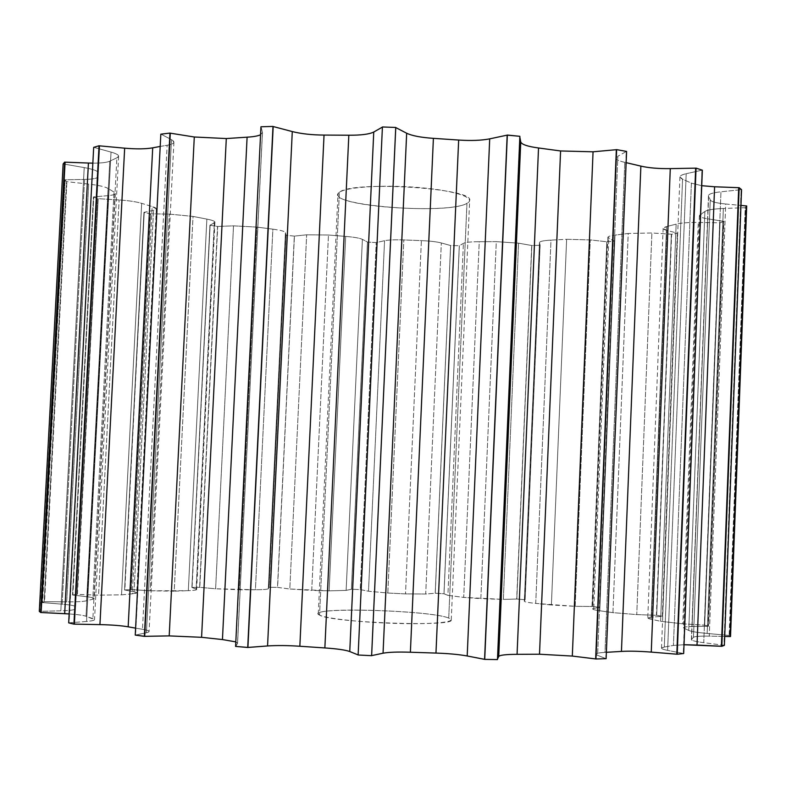 <?xml version="1.0" encoding="UTF-8"?>
<svg xmlns="http://www.w3.org/2000/svg" width="786" height="786" viewBox="0 0 786 786"><rect width="100%" height="100%" fill="white"/><g stroke="black" fill="none" stroke-linecap="round" stroke-linejoin="round"><path stroke-width="0.59" stroke-dasharray="3.93 2.95" d="M497.469 659.572L519.713 136.4L497.469 659.572M606.114 658.678L597.606 655.337C594.354 653.844 596.81 652.861 604.984 652.39L606.37 652.311L604.984 652.39L624.782 162.358L626.137 162.653L624.782 162.358C619.191 161.101 616.352 159.676 616.263 158.065L617.855 156.247C614.485 158.458 616.794 160.491 624.782 162.358L604.984 652.39C599.266 652.694 596.309 653.294 596.132 654.198L597.606 655.337L617.855 156.247L597.606 655.337L605.8 658.619L626.275 151.501L617.855 156.247L626.275 151.501L606.114 658.678M683.673 653.53L667.619 650.376C660.839 648.951 659.729 647.841 664.288 647.045L673.435 645.434L684.017 644.736L673.435 645.434L664.288 647.045L682.562 179.169L691.395 183.148L701.741 185.692L691.395 183.148L673.435 645.434L691.395 183.148L682.562 179.169L679.929 176.899C680.028 175.7 682.12 174.63 686.198 173.706C679.369 175.366 678.151 177.184 682.562 179.169L664.288 647.045L661.498 648.136C661.527 648.814 663.561 649.57 667.619 650.376L686.198 173.706L667.619 650.376L683.27 653.48L701.927 170.208L686.198 173.706L701.927 170.208L683.673 653.53M724.378 645.335L703.745 642.673C694.706 641.445 690.648 640.335 691.582 639.342L693.458 637.358C694.421 636.405 699.687 635.992 709.267 636.139L724.712 636.434L709.267 636.139L725.704 204.016L740.952 205.431L725.704 204.016L709.267 636.139C699.687 635.992 694.421 636.405 693.458 637.358L691.582 639.342L708.628 196.146L710.259 199.89C711.104 201.697 716.252 203.073 725.704 204.016C716.252 203.073 711.104 201.697 710.259 199.89L693.458 637.358L710.259 199.89L708.461 195.596C708.766 193.955 712.931 192.688 720.949 191.794C711.92 192.825 707.813 194.28 708.628 196.146L691.385 639.637C691.601 640.59 695.718 641.602 703.745 642.673L720.949 191.794L703.745 642.673L723.935 645.296L741.119 189.701L720.949 191.794L741.119 189.701L724.378 645.335M699.412 215.698L683.496 627.7L684.282 628.319L700.257 214.696C698.076 216.238 700.581 217.614 707.754 218.832C702.311 217.938 699.52 216.897 699.412 215.698L704.875 211.503L688.742 630.441L704.875 211.503L700.257 214.696L684.282 628.319L688.742 630.441C690.982 631.502 697.123 632.504 707.164 633.457L723.356 208.477C713.354 208.909 707.194 209.921 704.875 211.503C707.194 209.921 713.354 208.909 723.356 208.477L707.164 633.457L729.123 635.461L745.207 207.701L723.356 208.477L745.207 207.701L729.536 635.481L745.207 207.701L746.7 205.942L745.619 207.71L729.536 635.481L730.528 636.552L729.536 635.481L707.164 633.457C697.123 632.504 690.982 631.502 688.742 630.441L684.282 628.319C682.179 627.297 684.783 626.697 692.083 626.53L708.5 626.245L704.669 625.175L682.759 623.829L660.594 621.294L651.103 619.23C646.564 618.238 646.701 617.531 651.515 617.118L662.618 616.303L656.683 615.3L636.748 614.593L612.942 612.648L599.767 610.771C593.41 609.867 591.406 609.121 593.754 608.531L599.58 607.332L592.192 606.458L575.185 606.33L535.728 603.402C528.123 602.626 524.321 601.889 524.321 601.182L525.127 599.728L516.834 599.02L503.345 599.384L463.711 597.409L447.902 595.356L444.011 593.754L435.257 593.224L425.707 594.01L405.497 593.892L387.812 593.027L368.496 591.229L360.234 589.579L351.411 589.245L346.135 590.404L329.128 590.856L289.808 588.989L277.497 587.378L268.999 587.26L268.311 588.714C267.613 589.372 263.32 589.716 255.421 589.736L215.619 588.783L199.624 587.319L191.882 587.447L196.127 589.117C197.728 589.893 195.125 590.404 188.316 590.669L150.195 590.797L131.036 589.588L124.561 589.972L134.042 591.779C138.09 592.615 137.521 593.292 132.343 593.803L121.535 594.845L98.584 595.14L77.087 594.354L72.508 595.002L87.354 596.8C93.907 597.645 95.725 598.451 92.787 599.207L86.598 600.779C83.493 601.555 76.861 601.929 66.692 601.88L44.173 601.663L42.218 602.577L62.143 604.179C71.084 604.945 75.535 605.829 75.485 606.812L75.269 608.845C75.151 609.867 70.337 610.525 60.827 610.82L39.3 611.361L63.135 163.95L39.732 611.361L60.827 610.82L84.22 167.585L63.558 163.989L84.22 167.585L60.827 610.82C70.062 610.535 74.876 609.907 75.279 608.924L98.132 172.861C98.171 171.053 93.534 169.295 84.22 167.585C93.259 169.245 97.906 170.955 98.152 172.724L75.171 607.961M69.148 613.935C77.726 614.524 83.355 615.3 86.028 616.253L92.886 618.631C96.305 619.82 94.192 620.753 86.548 621.441L68.677 622.866L93.681 147.365L69.099 622.856L86.548 621.441L111.032 152.091L94.094 147.424L111.032 152.091L86.548 621.441C91.736 621.009 94.399 620.409 94.526 619.653L86.028 616.253L109.785 161.159L116.868 157.829C120.396 156.168 118.46 154.262 111.032 152.091C116.073 153.506 118.607 154.891 118.627 156.237L116.868 157.829L92.886 618.631L116.868 157.829L109.785 161.159C107.014 162.506 101.374 163.164 92.856 163.144C101.374 163.164 107.014 162.506 109.785 161.159L86.028 616.253C83.355 615.3 77.726 614.524 69.148 613.935M135.605 628.142L142.482 629.291C149.595 630.529 150.912 631.679 146.422 632.769L135.251 635.088L160.825 134.17L135.605 635.068L146.422 632.769L171.476 139.643L161.169 134.259L171.476 139.643L146.422 632.769L149.085 631.522C149.035 630.755 146.835 630.018 142.482 629.291L135.605 628.142M235.82 641.887L237.519 643.341L235.594 646.416L260.942 126.782L235.81 646.367L237.519 643.341L262.416 132.421L261.149 126.89L262.416 132.421L237.578 643.144L235.82 641.887M358.131 654.935L382.418 126.968L358.131 654.935M319.558 615.114C301.667 606.753 429.235 609.828 448.727 618.042C458.818 621.608 437.222 624.349 401.017 623.544C364.93 622.797 326.062 618.68 319.558 615.114L318.271 613.817C316.453 606.782 431.17 610.584 448.727 618.042L466.953 203.368C448.767 214.332 335.239 206.689 337.951 194.486L339.385 192.364L319.558 615.114L339.385 192.364C351.136 180.348 474.862 188.178 469.664 200.459L466.953 203.368L448.727 618.042L451.252 619.859C455.644 627.14 330.493 622.699 319.558 615.114M683.496 627.7C683.682 627.032 686.542 626.639 692.083 626.53L707.754 218.832L692.083 626.53L708.137 626.236L723.552 221.357L708.5 626.245L723.916 221.377L720.025 222.802L704.669 625.175L719.671 222.772L704.315 625.165L682.759 623.829L698.273 222.438L682.759 623.829L660.594 621.294L676.147 224.138L666.557 226.594L651.103 619.23L647.772 617.983L651.515 617.118L666.734 230.386L651.515 617.118L662.323 616.303L677.316 233.177L662.618 616.303L677.611 233.216L671.647 234.238L656.683 615.3L671.362 234.199L656.398 615.3L636.748 614.593L651.899 232.99L636.748 614.593L612.942 612.648L628.211 233.462L614.996 235.112L599.767 610.771C595.159 610.133 592.821 609.543 592.752 609.012L593.754 608.531L608.816 238.335L593.754 608.531L599.354 607.342L614.21 241.135L599.58 607.332L614.426 241.184L607.038 241.793L592.192 606.458L606.831 241.754L591.976 606.468L575.185 606.33L590.247 239.907L575.185 606.33L551.389 604.994L566.627 239.288L550.986 240.133L535.728 603.402C528.369 602.646 524.557 601.929 524.311 601.241L539.481 242.619L524.321 601.182L524.989 599.747L539.972 245.252L525.127 599.728L540.11 245.301L531.837 245.517L516.834 599.02L531.709 245.468L516.697 599.04L503.345 599.384L518.573 243.179L503.345 599.384L480.836 598.657L496.29 241.636L479.244 241.705L463.711 597.409L447.902 595.356L463.396 243.365L447.902 595.356L443.952 593.774L459.309 245.664L444.011 593.754L459.358 245.713L450.653 245.546L435.208 593.243L450.614 245.497L435.208 593.243L425.707 594.01L441.329 242.953L425.707 594.01L405.497 593.892L421.384 240.634L403.827 239.936L387.812 593.027L368.496 591.229L384.56 240.703L368.496 591.229L360.263 589.598L376.229 242.55L360.263 589.598L376.199 242.599L367.455 242.068L351.411 589.245L367.494 242.029L351.45 589.274L346.135 590.404L362.395 239.366L346.135 590.404L329.128 590.856L345.683 236.419L328.469 235.014L311.728 590.424L289.808 588.989L306.668 234.808L289.808 588.989L277.605 587.397L294.426 236.075L277.497 587.378L294.318 236.114L285.927 235.24L268.999 587.26L286.045 235.211L269.117 587.289L268.311 588.714L285.436 232.587L268.311 588.714C267.613 589.372 263.32 589.716 255.421 589.736L272.87 229.168L256.855 227.085L239.17 589.755L215.619 588.783L233.511 225.857L215.619 588.783L199.811 587.348L217.732 226.417L199.624 587.319L217.545 226.447L209.931 225.258L191.882 587.447L210.127 225.228L192.079 587.476L196.127 589.117L214.342 222.821L196.127 589.117L196.647 589.539C196.48 590.099 193.7 590.473 188.316 590.669L206.856 219.107L193.032 216.415L174.207 591.19L150.195 590.797L169.324 214.106L150.195 590.797L131.301 589.618L150.548 213.812L131.036 589.588L150.273 213.831L143.956 212.348L124.561 589.972L144.231 212.328L124.836 590.001L134.042 591.779L153.545 210.343L134.042 591.779L136.735 592.791L132.343 593.803L152.16 206.551L141.667 203.348L121.535 594.845L98.584 595.14L119.118 199.958L98.584 595.14L77.431 594.383L98.171 198.661L77.087 594.354L97.828 198.661L93.426 196.942L72.508 595.002L93.77 196.942L72.862 595.031L87.354 596.8L108.291 195.626L87.354 596.8C91.854 597.36 94.143 597.94 94.212 598.529L92.787 599.207L113.99 192.059L108.124 188.512L86.598 600.779C83.493 601.555 76.861 601.929 66.692 601.88L88.69 184.081L66.692 601.88L44.576 601.683L66.908 181.664L44.173 601.663L66.505 181.645L64.717 179.788L42.218 602.577L65.12 179.807L42.631 602.597L62.143 604.179L84.554 179.444L62.143 604.179C70.73 604.915 75.191 605.76 75.515 606.713L98.073 176.663C97.611 178.304 93.112 179.228 84.554 179.444L64.717 179.788L42.218 602.577L44.173 601.663L66.505 181.645L88.69 184.081C98.702 185.27 105.186 186.744 108.124 188.512L86.598 600.779L92.787 599.207L113.99 192.059L115.296 193.444C115.139 194.476 112.801 195.203 108.291 195.626L93.426 196.942L72.508 595.002L77.087 594.354L97.828 198.661L119.118 199.958C128.904 200.626 136.42 201.756 141.667 203.348L121.535 594.845L132.343 593.803L152.16 206.551L156.345 208.889L153.545 210.343L143.956 212.348L124.561 589.972L131.036 589.588L150.548 213.812L169.324 214.106L193.032 216.415L174.207 591.19L188.316 590.669L206.856 219.107C212.141 220.119 214.833 221.131 214.912 222.153L209.931 225.258L191.882 587.447L199.624 587.319L217.545 226.447L233.511 225.857L256.855 227.085L239.17 589.755L255.421 589.736L272.87 229.168C280.651 230.2 284.846 231.33 285.436 232.587L286.045 235.211L268.999 587.26L277.497 587.378L294.318 236.114L306.668 234.808L328.469 235.014L311.728 590.424L329.128 590.856L345.683 236.419C354.113 237.117 359.683 238.099 362.395 239.366L367.494 242.029L351.411 589.245L360.234 589.579L376.199 242.599L384.56 240.703C388.785 239.858 395.211 239.602 403.827 239.936L387.812 593.027L405.497 593.892L421.384 240.634C430.021 240.988 436.672 241.754 441.329 242.953L450.653 245.546L435.257 593.224L444.011 593.754L459.309 245.664L463.396 243.365C465.636 242.294 470.922 241.734 479.244 241.705L463.711 597.409L480.836 598.657L496.29 241.636L518.573 243.179L531.837 245.517L516.834 599.02L525.127 599.728L540.11 245.301L539.471 242.52C539.795 241.331 543.637 240.536 550.986 240.133L535.728 603.402L551.389 604.994L566.627 239.288L590.247 239.907L607.038 241.793L592.192 606.458L599.58 607.332L614.426 241.184L607.883 237.352C608.01 236.419 610.388 235.672 614.996 235.112L599.767 610.771L612.942 612.648L628.211 233.462L651.899 232.99L671.362 234.199L656.683 615.3L662.618 616.303L677.611 233.216L666.734 230.386L663.138 228.382L666.557 226.594L651.103 619.23L660.594 621.294L676.147 224.138C680.941 222.91 688.32 222.35 698.273 222.438L720.025 222.802L704.669 625.175L708.5 626.245L723.916 221.377L707.754 218.832L723.916 221.377L720.025 222.802L698.273 222.438C688.32 222.35 680.941 222.91 676.147 224.138L666.557 226.594C661.979 227.793 662.038 229.05 666.734 230.386L677.611 233.216L671.647 234.238L651.899 232.99L628.211 233.462L614.996 235.112C608.629 235.928 606.566 236.999 608.816 238.335L614.426 241.184L607.038 241.793L590.247 239.907L566.627 239.288L550.986 240.133C543.401 240.555 539.56 241.39 539.481 242.619L540.11 245.301L531.837 245.517L518.573 243.179L496.29 241.636L479.244 241.705C470.922 241.734 465.636 242.294 463.396 243.365L459.358 245.713L450.653 245.546L441.329 242.953C436.672 241.754 430.021 240.988 421.384 240.634L403.827 239.936C395.211 239.602 388.785 239.858 384.56 240.703L376.199 242.599L367.455 242.068L362.395 239.366C359.683 238.099 354.113 237.117 345.683 236.419L328.469 235.014L306.668 234.808L294.318 236.114L285.927 235.24L285.436 232.587C284.846 231.33 280.651 230.2 272.87 229.168L256.855 227.085L233.511 225.857L217.545 226.447L209.931 225.258L214.342 222.821C216.032 221.662 213.537 220.424 206.856 219.107L193.032 216.415L169.324 214.106L150.273 213.831L143.956 212.348L153.545 210.343C157.652 209.371 157.19 208.103 152.16 206.551L141.667 203.348C136.42 201.756 128.904 200.626 119.118 199.958L97.828 198.661L93.426 196.942L108.291 195.626C114.864 194.957 116.77 193.769 113.99 192.059L108.124 188.512C105.186 186.744 98.702 185.27 88.69 184.081L66.505 181.645L64.717 179.788L84.554 179.444C93.455 179.218 97.965 178.226 98.053 176.486L97.916 174.413M160.206 146.432L167.123 145.263C174.286 143.985 175.74 142.109 171.476 139.643L173.922 142.158C173.765 143.504 171.495 144.536 167.123 145.263L142.482 629.291L167.123 145.263L160.206 146.432M260.549 134.77L262.416 132.421L260.549 134.77M339.385 192.364C320.668 204.891 446.753 215.413 466.953 203.368C477.328 198.327 456.391 190.792 420.648 187.677C385.032 184.484 346.253 186.881 339.385 192.364M318.271 613.817L337.951 194.486M451.252 619.859L469.664 200.459M262.455 132.775L237.578 643.144M173.922 142.158L149.085 631.522M118.627 156.237L94.526 619.653M98.152 172.724L75.279 608.924M98.073 176.663L75.515 606.713M115.296 193.444L94.212 598.529M156.345 208.889L136.735 592.791M214.912 222.153L196.647 589.539M539.471 242.52L524.311 601.241M607.883 237.352L592.752 609.012M663.138 228.382L647.772 617.983M708.461 195.596L691.385 639.637M679.929 176.899L661.498 648.136M616.263 158.065L596.132 654.198"/><path stroke-width="1.18" d="M371.631 655.622L383.047 653.205C388.716 652.144 397.824 651.82 410.38 652.233L435.965 653.078C448.462 653.5 458.877 654.463 467.198 655.976L484.726 659.385L497.469 659.572L484.726 659.385L507.334 135.045L519.88 136.312L497.469 659.572L519.88 136.312L507.176 135.133L484.726 659.385L507.176 135.133L484.579 659.326L467.198 655.976L489.707 138.857L507.176 135.133L489.707 138.857L467.198 655.976C458.877 654.463 448.462 653.5 435.965 653.078L410.38 652.233L433.4 138.346L458.66 140.046C470.991 140.881 481.337 140.478 489.707 138.857C481.337 140.478 470.991 140.881 458.66 140.046L435.965 653.078L458.66 140.046L433.4 138.346C421.021 137.511 412.11 135.811 406.667 133.237C412.11 135.811 421.021 137.511 433.4 138.346L410.38 652.233C397.824 651.82 388.716 652.144 383.047 653.205L406.667 133.237L383.047 653.205L371.631 655.622L395.761 127.558L406.667 133.237L395.761 127.558L371.631 655.622M497.489 659.11L498.727 656.448C499.876 655.082 505.997 654.374 517.07 654.325L539.51 654.217L572.316 656.074L595.965 658.982L606.114 658.678L595.965 658.982L616.637 149.625L626.589 151.433L606.114 658.678L626.589 151.433L616.637 149.625L595.965 658.982L616.342 149.694L595.66 658.923L572.316 656.074L593.057 151.796L616.342 149.694L593.057 151.796L572.316 656.074L539.51 654.217L517.07 654.325L538.528 147.974L560.585 150.961L593.057 151.796L560.585 150.961L539.51 654.217L560.585 150.961L538.528 147.974C527.652 146.51 521.717 144.506 520.745 141.961C521.717 144.506 527.652 146.51 538.528 147.974L517.07 654.325C505.997 654.374 499.876 655.082 498.727 656.448L520.745 141.961L498.727 656.448L497.489 659.11M606.37 652.311L621.451 651.417C629.448 650.955 639.382 651.181 651.26 652.105L677.208 654.237L683.673 653.53L677.208 654.237L696.052 168.116L702.34 170.169L683.673 653.53L702.34 170.169L696.052 168.116L677.208 654.237L695.659 168.155L676.815 654.188L651.26 652.105L670.281 168.626L695.659 168.155L670.281 168.626L651.26 652.105C639.382 651.181 629.448 650.955 621.451 651.417L606.37 652.311M684.017 644.736L721.833 646.298L724.378 645.335L721.833 646.298L739.145 187.667L741.552 189.691L724.378 645.335L741.552 189.691L739.145 187.667L721.833 646.298L738.712 187.687L721.401 646.259L697.025 645.051L714.592 186.773L738.712 187.687L714.592 186.773L697.025 645.051L684.017 644.736M724.712 636.434L730.528 636.552L746.7 205.942L730.528 636.552L746.287 205.932L730.106 636.532L724.712 636.434M39.3 611.361L40.695 612.5L69.148 613.935L64.688 613.67L88.425 163.046L92.856 163.144L88.425 163.046L64.688 613.67L41.127 612.5L65.091 162.162L88.425 163.046L65.091 162.162L41.127 612.5L39.3 611.361L63.135 163.95L65.091 162.162L40.695 612.5L64.668 162.113L63.135 163.95L39.3 611.361M68.677 622.866L73.933 624.143L99.94 624.615C111.818 624.88 121.231 625.617 128.167 626.815L135.605 628.142L128.167 626.815L152.71 147.837L160.206 146.432L152.71 147.837C145.715 149.075 136.361 149.193 124.66 148.181C136.361 149.193 145.715 149.075 152.71 147.837L128.167 626.815C121.231 625.617 111.818 624.88 99.94 624.615L124.66 148.181L99.94 624.615L74.356 624.133L99.439 145.842L124.66 148.181L99.439 145.842L74.356 624.133L68.677 622.866L93.681 147.365L99.036 145.774L73.933 624.143L99.036 145.774L93.681 147.365L68.677 622.866M135.251 635.088L144.359 636.355L169.196 635.894L201.58 637.308L222.448 639.568L235.82 641.887L222.448 639.568L201.58 637.308L226.299 138.552L247.099 137.177C253.426 136.803 257.906 135.998 260.549 134.77C257.906 135.998 253.426 136.803 247.099 137.177L222.448 639.568L247.099 137.177L226.299 138.552L194.289 137L226.299 138.552L201.58 637.308L169.196 635.894L194.289 137L169.196 635.894L144.693 636.326L170.277 133.168L194.289 137L170.277 133.168L144.693 636.326L135.251 635.088L160.825 134.17L169.953 133.08L144.359 636.355L169.953 133.08L160.825 134.17L135.251 635.088M235.594 646.416L247.718 647.477L267.564 645.954C276.898 645.335 287.656 645.434 299.849 646.249L324.864 647.939C337.145 648.774 345.447 649.973 349.76 651.535L358.131 654.935L349.76 651.535L373.753 132.028L382.409 127.096L373.753 132.028L349.76 651.535C345.447 649.973 337.145 648.774 324.864 647.939L299.849 646.249L324.038 135.074L348.827 135.221C361.01 135.3 369.312 134.229 373.753 132.028C369.312 134.229 361.01 135.3 348.827 135.221L324.864 647.939L348.827 135.221L324.038 135.074C311.954 134.996 301.362 133.836 292.284 131.576C301.362 133.836 311.954 134.996 324.038 135.074L299.849 646.249C287.656 645.434 276.898 645.335 267.564 645.954L292.284 131.576L267.564 645.954L247.924 647.428L273.184 126.536L292.284 131.576L273.184 126.536L247.924 647.428L235.594 646.416L260.942 126.782L272.988 126.428L247.718 647.477L272.988 126.428L260.942 126.782L235.594 646.416M358.131 655.003L371.611 655.681L358.131 655.003L382.418 126.968L395.741 127.46L371.611 655.681L395.741 127.46L382.418 126.968L358.131 655.003M519.841 137.128L520.745 141.961L519.841 137.128M626.137 162.653L640.875 166.111C648.686 167.929 658.491 168.764 670.281 168.626C658.491 168.764 648.686 167.929 640.875 166.111L621.451 651.417L640.875 166.111L626.137 162.653M701.741 185.692L714.592 186.773L701.741 185.692M740.952 205.431L746.287 205.932L740.952 205.431"/></g></svg>
